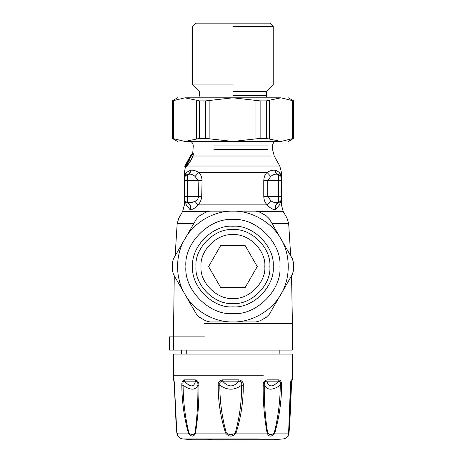 <?xml version="1.0" encoding="UTF-8"?>
<svg xmlns="http://www.w3.org/2000/svg" width="463" height="463" viewBox="0 0 463 463"><rect width="100%" height="100%" fill="white"/><g stroke="black" fill="none" stroke-linecap="round" stroke-linejoin="round"><path stroke-width="0.69" d="M281.053 191.931L281.429 192.637L281.22 191.827M281.053 188.25L281.429 188.563L281.053 188.881M281.053 185.2L281.429 184.494L281.22 185.298M184.783 184.042L184.407 183.232M190.93 155.863L188.343 161.298L185.055 165.69L190.264 156.268L190.733 155.516L190.866 155.996C190.548 157.831 186.583 164.342 185.686 165.233L185.976 164.857M185.559 165.401L185.275 165.69M281.053 194.535L281.429 195.345L281.429 194.408M281.053 183.209L281.429 183.632M281.429 182.717L281.429 181.785M281.423 178.099L281.307 200.595M279.478 172.421C282.077 172.421 282.077 172.421 279.478 172.421L280.509 175.842L278.494 174.557C280.323 175.182 281.307 176.455 281.429 178.388L280.931 174.916L279.623 172.601L276.66 170.697L274.947 170.228C272.707 169.909 270.079 170.644 267.064 172.421C265.044 174.302 263.945 177.04 263.765 180.634L263.765 196.497C263.968 200.201 265.114 202.997 267.209 204.877C270.172 208.223 272.962 209.785 275.566 209.565L279.554 204.877L280.925 200.676M278.732 202.499L278.709 202.505C280.416 201.827 281.325 200.572 281.429 198.743L279.554 204.877C282.048 204.877 282.048 204.877 279.554 204.877L281.423 198.963M281.313 199.703L281.4 199.252M280.584 201.191L280.277 201.538M280.26 201.555L279.82 201.932M274.947 170.228C275.207 172.444 276.261 173.851 278.113 174.458C275.427 173.741 272.979 174.418 270.751 176.49L267.753 180.634L267.753 196.497L270.901 200.722C272.956 202.395 275.491 203.002 278.494 202.551L280.595 201.179M184.407 180.634L184.407 198.743L186.282 204.877L185.241 201.179L187.133 202.505L189.425 202.719L192.122 202.395L194.946 201.307C197.093 200.201 198.332 198.598 198.644 196.497L198.083 180.634L195.097 176.42C192.851 174.395 190.391 173.741 187.723 174.458L185.327 175.842L184.407 178.388L184.407 180.634L187.347 180.634L187.347 202.551C190.143 203.847 191.115 206.18 190.27 209.554C192.718 209.67 195.241 208.107 197.834 204.877L194.946 201.307M184.407 198.772L186.282 204.877L189.842 209.403C190.797 206.104 189.894 203.807 187.133 202.505L187.121 202.505M184.407 198.841L184.407 198.743C184.511 200.577 185.42 201.833 187.133 202.505L186.352 202.152M184.407 198.905L184.529 199.721M184.419 199.073L184.668 200.155M185.252 201.191L185.559 201.538M185.576 201.555L186.016 201.932M186.537 202.256L187.127 202.505M185.611 201.584L185.246 201.179M185.055 165.69L186.178 164.579M190.93 156.754L190.432 156.367L190.901 156.436L190.733 155.516M185.455 164.944L190.264 156.268M185.489 165.499L185.883 166.176L189.13 160.696L191.439 154.758L190.947 154.995L185.281 165.401M281.348 177.589L281.429 178.377M280.815 176.27L279.988 175.327M279.374 174.91L279.779 175.164M275.566 209.565C274.721 206.185 275.693 203.847 278.494 202.551L278.494 180.634L281.429 180.634M195.097 176.42L198.679 172.421C200.728 174.267 201.862 177.005 202.071 180.634L201.7 196.497C201.283 200.323 199.999 203.112 197.834 204.877L267.209 204.877L270.901 200.722M276 209.409C275.039 206.11 275.942 203.813 278.709 202.505L279.403 202.198M187.347 174.557C189.222 173.943 190.287 172.525 190.553 170.297L186.357 172.421L185.842 173.098L184.685 175.703L184.407 178.388C184.534 176.455 185.513 175.182 187.347 174.557L187.347 180.634L202.071 180.634M185.385 167.114L185.883 166.176M185.2 166.229L185.356 167.23L186.248 166.373L185.709 165.511L186.074 165.048L186.734 165.795L188.973 162.959C189.546 162.403 192.55 157.368 192.938 156.06L193.239 154.144L191.231 155.684L191.26 154.989L192.608 153.548M184.957 167.12L185.235 167.809L184.407 172.421L184.419 178.099M184.488 177.589L184.691 176.918M185.061 176.2L185.362 175.807M185.408 175.749L185.97 175.234M189.842 209.403L190.27 209.554M185.032 166.229L185.709 165.511M190.953 155.516L191.121 156.436L190.843 156.147M281.134 176.889L281.377 177.723M275.288 170.297C275.549 172.525 276.619 173.943 278.494 174.557L279.01 174.736M280.202 175.518L280.497 175.836M187.723 174.458C189.575 173.851 190.629 172.444 190.889 170.228C193.123 169.921 195.716 170.65 198.679 172.421L267.064 172.421L270.751 176.49M185.646 175.512L185.935 175.257M186.439 174.927L186.826 174.736M186.357 172.421C183.765 172.421 183.765 172.421 186.357 172.421L185.327 175.842M185.524 167.23L185.507 167.814L186.381 166.825L186.89 165.615M201.694 196.497L184.407 196.497M186.074 165.048L188.973 160.615L191.231 155.684M188.319 159.776L187.995 160.389M186.381 166.825L186.248 166.373L186.734 165.795L186.855 166.2M190.692 155.499L191.445 155.342M281.429 178.388L281.429 172.421L279.774 166.009L187 166.009L189.078 163.155C189.656 162.536 192.654 157.339 193.042 156.014L192.938 156.06M213.113 156.014L270.919 156.014L193.042 156.014L193.389 153.953L191.26 155.58M193.389 153.953L192.776 153.288M193.378 153.849L193.083 153.27M290.59 383.642L292.385 379.857L292.402 354.062L173.434 354.062L173.457 379.857L173.752 379.857C174.163 380.574 174.395 382.374 174.441 385.245L176.849 433.096C178.024 437.118 178.157 437.118 177.236 433.096M238.839 379.857L238.798 381.153C241.2 381.437 242.149 382.785 241.634 385.187C241.709 401.473 239.608 417.342 235.32 432.789L236.014 433.096C232.588 437.118 229.127 437.118 225.62 433.096C220.602 417.574 218.131 401.624 218.2 385.245C217.94 382.369 219.398 380.574 222.576 379.857L238.839 379.857C242.056 380.574 243.538 382.374 243.278 385.245C243.364 401.612 240.945 417.562 236.014 433.096L267.128 433.096C264.28 417.574 262.967 401.624 263.192 385.245C263.03 382.369 264.304 380.574 267.012 379.857L266.81 381.153C268.795 387.45 272.748 387.45 278.668 381.153C280.248 381.437 280.775 382.785 280.26 385.187C280.156 401.473 278.153 417.342 274.241 432.789C271.717 435.208 269.512 435.208 267.631 432.789C265.195 417.354 264.084 401.485 264.28 385.187C264.037 382.779 264.877 381.437 266.81 381.153L278.668 381.153L278.94 379.857C280.925 380.574 281.811 382.374 281.591 385.245C281.481 401.612 279.201 417.562 274.756 433.096C271.503 437.118 268.962 437.118 267.128 433.096L267.631 432.789M291.505 382.068L288.993 433.096C287.812 437.118 287.685 437.118 288.599 433.096L290.451 385.245C290.486 382.369 290.828 380.574 291.476 379.857L290.776 381.975M176.849 433.096L176.883 432.789L176.849 433.096L188.383 433.096C184.141 417.574 181.959 401.624 181.832 385.245C181.623 382.369 182.41 380.574 184.199 379.857L184.488 381.153C190.276 387.45 193.945 387.45 195.49 381.153C197.307 381.437 198.112 382.785 197.904 385.187C198.112 401.473 197.145 417.342 194.992 432.789C193.303 435.208 191.26 435.208 188.863 432.789C185.131 417.354 183.203 401.485 183.082 385.187C182.584 382.779 183.053 381.437 184.488 381.153L195.49 381.153L195.264 379.857C197.834 380.574 199.044 382.374 198.893 385.245C199.131 401.612 197.985 417.562 195.461 433.096C193.87 437.118 191.508 437.118 188.383 433.096L188.863 432.789M174.134 381.136L176.033 423.055L176.837 433.032L177.676 435.77C178.868 437.616 180.541 438.664 182.7 438.918L258.632 438.918M288.189 435.724L288.16 435.77C286.967 437.616 285.295 438.664 283.136 438.918L273.899 439.717L191.942 439.717L182.7 438.918M263.192 385.245L264.28 385.187C267.458 390.494 272.788 390.494 280.26 385.187L281.591 385.245M288.599 433.096L288.617 432.789L288.599 433.096L274.756 433.096L274.241 432.789M288.38 434.514L289.144 424.189L290.532 385.222L290.932 381.286L291.736 381.153M288.993 433.096L288.953 432.789C288.368 435.208 288.252 435.208 288.617 432.789M194.992 432.789L195.461 433.096L225.62 433.096L226.314 432.789C221.951 417.354 219.798 401.485 219.856 385.187C219.329 382.779 220.255 381.437 222.639 381.153C228.132 387.45 233.52 387.45 238.798 381.153L222.639 381.153L222.576 379.857M218.2 385.245L219.856 385.187C227.235 390.494 234.492 390.494 241.634 385.187L243.278 385.245M181.832 385.245L183.082 385.187C190.339 390.494 195.276 390.494 197.904 385.187L198.893 385.245M173.752 379.857L174.105 381.142M235.32 432.789C232.339 435.208 229.335 435.208 226.314 432.789M290.521 386.159L291.158 385.187M174.111 381.171L173.457 379.857M239.012 439.85L216.123 439.717M186.728 354.062L186.728 350.097M181.432 354.062L181.432 350.097M173.492 350.097L292.402 350.097L169.522 350.097L169.522 336.879L173.492 336.879L173.492 350.097M232.918 91.645L266.497 91.645L232.918 91.645M266.977 97.815L266.497 95.615L266.497 91.645L273.211 84.932L273.211 26.507L269.854 23.15L195.988 23.15L192.625 26.507L192.625 84.932L199.345 91.645L199.345 95.615L198.864 97.815M232.918 26.507L273.211 26.507L232.918 26.507M232.918 84.932L192.625 84.932L232.918 84.932M280.896 141.464L184.94 141.464C175.141 141.464 175.141 141.464 184.94 141.464L199.524 138.396L205.699 138.396L232.918 141.464L260.137 138.396L266.312 138.396L280.896 141.464C290.695 141.464 290.695 141.464 280.896 141.464L293.53 138.396L293.53 100.888L280.896 97.815L266.312 100.888L260.137 100.888L232.918 97.815L205.699 100.888L199.524 100.888L184.94 97.815L172.305 100.888L172.305 138.396L184.94 141.464M184.94 97.815C175.141 97.815 175.141 97.815 184.94 97.815L280.896 97.815C290.695 97.815 290.695 97.815 280.896 97.815M293.53 262.99L293.53 270.12L292.408 274.316L269.385 314.192L266.312 317.265L260.137 320.83L255.941 321.953L209.895 321.953L205.699 320.83L199.524 317.265L196.451 314.192L173.428 274.316L172.305 270.12L172.305 262.99L173.428 258.794L196.451 218.918L199.524 215.845L205.699 212.28L209.895 211.157L255.941 211.157L260.137 212.28L266.312 215.845L269.385 218.918L292.408 258.794L293.53 262.99L293.53 270.12M272.07 223.565L288.669 223.565L290.7 255.842L292.408 258.794M173.434 336.879L174.273 275.78L173.428 274.316M220.747 245.471L245.089 245.471L220.747 245.471L208.576 266.555L220.747 287.639L245.089 287.639L220.747 287.639M232.918 229.619C251.189 227.97 271.503 248.284 269.854 266.555C271.503 284.826 251.189 305.14 232.918 303.491C214.647 305.14 194.333 284.826 195.988 266.555C194.333 248.284 214.647 227.97 232.918 229.619M232.918 226.262C212.986 224.462 190.825 246.623 192.625 266.555C190.825 286.487 212.986 308.647 232.918 306.847C252.85 308.647 275.01 286.487 273.211 266.555C275.01 246.623 252.85 224.462 232.918 226.262M201.023 266.555C199.594 250.772 217.135 233.23 232.918 234.66C248.7 233.23 266.242 250.772 264.813 266.555C266.242 282.337 248.7 299.879 232.918 298.45C217.135 299.879 199.594 282.337 201.023 266.555M245.089 287.639L257.26 266.555L245.089 245.471M232.918 219.549C256.178 217.448 282.025 243.301 279.924 266.555C282.025 289.809 256.178 315.662 232.918 313.561C209.664 315.662 183.811 289.809 185.912 266.555C183.811 243.301 209.664 217.448 232.918 219.549M172.305 270.12L172.305 262.99M280.896 294.254C290.695 278.379 290.695 254.731 280.896 238.856C272.047 222.431 251.565 210.607 232.918 211.157C214.271 210.607 193.794 222.431 184.94 238.856C175.141 254.731 175.141 278.379 184.94 294.254C193.794 310.679 214.271 322.503 232.918 321.953C251.565 322.503 272.047 310.679 280.896 294.254M204.403 323.66L292.402 323.66L291.563 275.78M204.403 336.879L173.492 336.879M175.136 255.842L177.167 223.565L193.766 223.565M281.429 196.497L263.765 196.497M177.167 223.565L178.903 217.951L197.105 217.951M268.731 217.951L286.933 217.951L288.669 223.565M278.674 174.609L278.494 180.634L263.765 180.634M286.933 217.951L283.2 211.487L258.267 211.487M207.574 211.487L182.636 211.487L184.407 204.877L184.407 198.743M186.282 204.877C183.788 204.877 183.788 204.877 186.282 204.877M185.148 165.499L184.76 166.229L184.951 167.114M191.26 154.989L190.953 154.995M213.906 149.607L267.718 149.607L213.906 149.607M213.906 145.914L267.718 145.914L213.906 145.914M263.378 375.215L173.434 375.215M267.012 379.857L278.94 379.857M291.476 379.857L292.089 379.857M184.199 379.857L195.264 379.857M211.938 439.717L207.204 438.918M232.918 95.615L266.497 95.615L232.918 95.615M173.428 138.813L173.428 100.465M205.699 100.888L205.699 138.396M199.524 138.396L199.524 100.888M209.895 138.813L209.895 100.465M196.451 100.465L196.451 138.813M266.312 100.888L266.312 138.396M260.137 138.396L260.137 100.888M255.941 100.465L255.941 138.813M269.385 138.813L269.385 100.465M292.408 100.465L292.408 138.813M292.402 350.097L292.402 323.66M281.087 200.352L280.723 201.006L281.087 200.352M281.429 198.743L281.429 204.877L283.2 211.487M278.709 202.505L279.264 202.273M178.903 217.951L182.636 211.487M190.617 141.337C192.313 142.39 193.193 143.918 193.262 145.914L192.735 153.294L191.132 154.758M279.774 166.009L274.235 156.014L272.574 149.607L272.574 145.914C272.643 143.918 273.523 142.39 275.219 141.337M291.626 381.853L289.809 423.055L288.999 433.032L288.165 435.764M174.21 381.853L173.81 381.153M249.719 439.717L244.817 439.85M279.183 350.097L279.183 354.062M181.363 350.097L181.363 354.062M169.47 350.097L169.47 336.879M177.52 141.464L172.305 138.454M288.316 141.464L293.53 138.454M177.52 97.815L172.305 100.824M293.53 100.824L288.316 97.815"/></g></svg>
